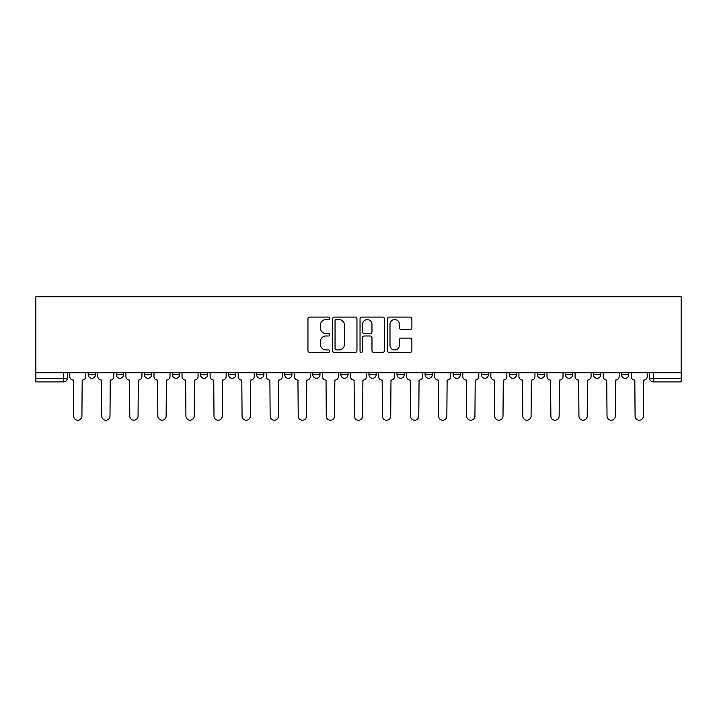 <?xml version="1.0" encoding="UTF-8"?>
<svg xmlns="http://www.w3.org/2000/svg" width="717" height="717" viewBox="0 0 717 717"><rect width="100%" height="100%" fill="white"/><g stroke="black" fill="none" stroke-linecap="round" stroke-linejoin="round"><path stroke-width="1.08" d="M329.712 318.321A1.237 1.237 0 0 0 328.476 317.084L309.708 317.084A1.766 1.766 0 0 0 307.943 318.85L307.943 350.64A1.766 1.766 0 0 0 309.708 352.405L328.476 352.405A1.237 1.237 0 0 0 329.712 351.178A1.237 1.237 0 0 0 328.476 349.941L326.047 349.941A5.655 5.655 0 0 1 320.391 344.285L320.391 341.633A5.655 5.655 0 0 1 326.047 335.986L328.476 335.986A1.237 1.237 0 0 0 329.712 334.749A1.237 1.237 0 0 0 328.476 333.513L326.047 333.513A5.655 5.655 0 0 1 320.391 327.857L320.391 325.204A5.655 5.655 0 0 1 326.047 319.558L328.476 319.558A1.237 1.237 0 0 0 329.712 318.321M397.012 372.715L397.012 374.695L404.209 374.695A3.603 3.603 0 0 1 400.606 378.298A3.603 3.603 0 0 1 397.012 374.695L397.012 372.715M312.791 372.715L312.791 374.695L319.988 374.695A3.603 3.603 0 0 1 316.394 378.298A3.603 3.603 0 0 1 312.791 374.695L312.791 372.715M256.65 372.715L256.65 374.695L263.847 374.695A3.603 3.603 0 0 1 260.244 378.298A3.603 3.603 0 0 1 256.65 374.695L256.65 372.715M228.58 372.715L228.58 374.695L235.776 374.695A3.603 3.603 0 0 1 232.174 378.298A3.603 3.603 0 0 1 228.58 374.695L228.58 372.715M172.43 372.715L172.43 374.695L179.626 374.695A3.603 3.603 0 0 1 176.032 378.298A3.603 3.603 0 0 1 172.43 374.695L172.43 372.715M410.124 329.533A1.766 1.766 0 0 0 411.89 327.768L411.89 318.85A1.766 1.766 0 0 0 410.124 317.084L389.277 317.084A1.766 1.766 0 0 0 387.512 318.85L387.512 350.64A1.766 1.766 0 0 0 389.277 352.405L410.124 352.405A1.766 1.766 0 0 0 411.89 350.64L411.89 339.867A1.766 1.766 0 0 0 410.124 338.101L401.197 338.101A1.766 1.766 0 0 0 399.432 339.867L399.432 345.209A4.723 4.723 0 0 1 394.708 349.941A4.723 4.723 0 0 1 389.985 345.209L389.985 324.281A4.723 4.723 0 0 1 394.708 319.558A4.723 4.723 0 0 1 399.432 324.281L399.432 327.768A1.766 1.766 0 0 0 401.197 329.533L410.124 329.533M681.15 372.715L35.85 372.715L35.85 296.775L681.15 296.775L681.15 381.892L653.259 381.892A3.603 3.603 0 0 1 649.656 378.298L681.15 378.298M356.958 318.85A1.766 1.766 0 0 0 355.184 317.084L334.346 317.084A1.766 1.766 0 0 0 332.58 318.85L332.58 350.64A1.766 1.766 0 0 0 334.346 352.405L355.184 352.405A1.766 1.766 0 0 0 356.958 350.64L356.958 318.85M361.816 317.084L382.654 317.084A1.766 1.766 0 0 1 384.42 318.85L384.42 350.64A1.766 1.766 0 0 1 382.654 352.405L373.736 352.405A1.766 1.766 0 0 1 371.971 350.64L371.971 337.752A1.766 1.766 0 0 0 370.205 335.986L364.281 335.986A1.766 1.766 0 0 0 362.515 337.752L362.515 351.178A1.237 1.237 0 0 1 361.278 352.405A1.237 1.237 0 0 1 360.042 351.178L360.042 318.85A1.766 1.766 0 0 1 361.816 317.084M649.656 372.715L649.656 378.298L649.656 372.715M67.344 372.715L67.344 378.298L67.344 372.715M63.741 372.715L63.741 381.892L35.85 381.892L35.85 378.298L67.344 378.298A3.603 3.603 0 0 1 63.741 381.892A3.603 3.603 0 0 0 67.344 378.298M35.85 372.715L35.85 378.298M621.585 372.715L621.585 374.695L628.782 374.695L628.782 372.715L628.782 374.695A3.603 3.603 0 0 1 625.188 378.298A3.603 3.603 0 0 1 621.585 374.695A3.603 3.603 0 0 0 625.188 378.298M600.712 374.695L600.712 372.715L600.712 374.695A3.603 3.603 0 0 1 597.118 378.298A3.603 3.603 0 0 1 593.515 374.695L600.712 374.695A3.603 3.603 0 0 1 597.118 378.298M593.515 372.715L593.515 374.695M572.641 372.715L572.641 374.695A3.603 3.603 0 0 1 569.038 378.298A3.603 3.603 0 0 1 565.444 374.695L572.641 374.695A3.603 3.603 0 0 1 569.038 378.298M565.444 372.715L565.444 374.695M544.57 372.715L544.57 374.695A3.603 3.603 0 0 1 540.968 378.298A3.603 3.603 0 0 1 537.374 374.695L544.57 374.695M537.374 372.715L537.374 374.695M516.5 372.715L516.5 374.695A3.603 3.603 0 0 1 512.897 378.298A3.603 3.603 0 0 1 509.294 374.695L516.5 374.695M509.294 372.715L509.294 374.695M488.42 372.715L488.42 374.695A3.603 3.603 0 0 1 484.826 378.298A3.603 3.603 0 0 1 481.224 374.695L488.42 374.695M481.224 372.715L481.224 374.695M460.35 372.715L460.35 374.695A3.603 3.603 0 0 1 456.756 378.298A3.603 3.603 0 0 1 453.153 374.695A3.603 3.603 0 0 0 456.756 378.298M453.153 372.715L453.153 374.695L460.35 374.695M432.279 372.715L432.279 374.695A3.603 3.603 0 0 1 428.676 378.298A3.603 3.603 0 0 1 425.082 374.695A3.603 3.603 0 0 0 428.676 378.298M425.082 372.715L425.082 374.695L432.279 374.695M404.209 372.715L404.209 374.695A3.603 3.603 0 0 1 400.606 378.298M376.138 372.715L376.138 374.695A3.603 3.603 0 0 1 372.535 378.298A3.603 3.603 0 0 1 368.941 374.695L376.138 374.695M368.941 372.715L368.941 374.695M348.059 372.715L348.059 374.695A3.603 3.603 0 0 1 344.465 378.298A3.603 3.603 0 0 1 340.862 374.695L348.059 374.695L348.059 372.715M340.862 372.715L340.862 374.695M319.988 372.715L319.988 374.695M291.918 372.715L291.918 374.695A3.603 3.603 0 0 1 288.324 378.298A3.603 3.603 0 0 1 284.721 374.695L291.918 374.695L291.918 372.715M284.721 372.715L284.721 374.695M263.847 372.715L263.847 374.695L263.847 372.715M235.776 374.695L235.776 372.715L235.776 374.695A3.603 3.603 0 0 1 232.174 378.298M207.706 372.715L207.706 374.695A3.603 3.603 0 0 1 204.103 378.298A3.603 3.603 0 0 1 200.5 374.695A3.603 3.603 0 0 0 204.103 378.298A3.603 3.603 0 0 0 207.706 374.695L207.706 372.715M200.5 372.715L200.5 374.695L207.706 374.695M179.626 372.715L179.626 374.695M151.556 372.715L151.556 374.695A3.603 3.603 0 0 1 147.962 378.298A3.603 3.603 0 0 1 144.359 374.695A3.603 3.603 0 0 0 147.962 378.298A3.603 3.603 0 0 0 151.556 374.695L144.359 374.695L144.359 372.715M116.288 372.715L116.288 374.695L123.485 374.695L123.485 372.715L123.485 374.695A3.603 3.603 0 0 1 119.882 378.298A3.603 3.603 0 0 1 116.288 374.695A3.603 3.603 0 0 0 119.882 378.298M88.218 372.715L88.218 374.695L95.415 374.695L95.415 372.715L95.415 374.695A3.603 3.603 0 0 1 91.812 378.298A3.603 3.603 0 0 1 88.218 374.695A3.603 3.603 0 0 0 91.812 378.298M336.291 319.558A1.237 1.237 0 0 0 335.054 320.795L335.054 348.704A1.237 1.237 0 0 0 336.291 349.941L338.845 349.941A5.655 5.655 0 0 0 344.501 344.285L344.501 325.204A5.655 5.655 0 0 0 338.845 319.558L336.291 319.558M371.971 324.371A4.723 4.723 0 0 0 367.247 319.648A4.723 4.723 0 0 0 362.515 324.371L362.515 331.747A1.766 1.766 0 0 0 364.281 333.513L370.205 333.513A1.766 1.766 0 0 0 371.971 331.747L371.971 324.371M69.773 372.715L69.773 376.497A3.603 3.603 0 0 0 73.367 380.091L73.636 416.084A4.141 4.141 0 0 0 77.777 420.225A4.141 4.141 0 0 0 81.917 416.084L82.186 380.091A3.603 3.603 0 0 0 85.789 376.497L85.789 372.715M97.844 372.715L97.844 376.497A3.603 3.603 0 0 0 101.438 380.091L101.715 416.084A4.141 4.141 0 0 0 105.847 420.225A4.141 4.141 0 0 0 109.988 416.084L110.257 380.091A3.603 3.603 0 0 0 113.86 376.497L113.86 372.715M125.914 372.715L125.914 376.497A3.603 3.603 0 0 0 129.517 380.091L129.786 416.084A4.141 4.141 0 0 0 133.927 420.225A4.141 4.141 0 0 0 138.058 416.084L138.327 380.091A3.603 3.603 0 0 0 141.93 376.497L141.93 372.715M153.985 372.715L153.985 376.497A3.603 3.603 0 0 0 157.588 380.091L157.857 416.084A4.141 4.141 0 0 0 161.997 420.225A4.141 4.141 0 0 0 166.138 416.084L166.407 380.091A3.603 3.603 0 0 0 170.001 376.497L170.001 372.715M182.055 372.715L182.055 376.497A3.603 3.603 0 0 0 185.658 380.091L185.927 416.084A4.141 4.141 0 0 0 190.068 420.225A4.141 4.141 0 0 0 194.208 416.084L194.477 380.091A3.603 3.603 0 0 0 198.071 376.497L198.071 372.715M210.135 372.715L210.135 376.497A3.603 3.603 0 0 0 213.729 380.091L213.998 416.084A4.141 4.141 0 0 0 218.138 420.225A4.141 4.141 0 0 0 222.279 416.084L222.548 380.091A3.603 3.603 0 0 0 226.151 376.497L226.151 372.715M238.205 372.715L238.205 376.497A3.603 3.603 0 0 0 241.799 380.091L242.068 416.084A4.141 4.141 0 0 0 246.209 420.225A4.141 4.141 0 0 0 250.35 416.084L250.618 380.091A3.603 3.603 0 0 0 254.221 376.497L254.221 372.715M266.276 372.715L266.276 376.497A3.603 3.603 0 0 0 269.879 380.091L270.148 416.084A4.141 4.141 0 0 0 274.279 420.225A4.141 4.141 0 0 0 278.42 416.084L278.689 380.091A3.603 3.603 0 0 0 282.292 376.497L282.292 372.715M294.346 372.715L294.346 376.497A3.603 3.603 0 0 0 297.949 380.091L298.218 416.084A4.141 4.141 0 0 0 302.359 420.225A4.141 4.141 0 0 0 306.491 416.084L306.768 380.091A3.603 3.603 0 0 0 310.362 376.497L310.362 372.715M322.417 372.715L322.417 376.497A3.603 3.603 0 0 0 326.02 380.091L326.289 416.084A4.141 4.141 0 0 0 330.429 420.225A4.141 4.141 0 0 0 334.57 416.084L334.839 380.091A3.603 3.603 0 0 0 338.433 376.497L338.433 372.715M350.496 372.715L350.496 376.497A3.603 3.603 0 0 0 354.09 380.091L354.359 416.084A4.141 4.141 0 0 0 358.5 420.225A4.141 4.141 0 0 0 362.641 416.084L362.91 380.091A3.603 3.603 0 0 0 366.504 376.497L366.504 372.715M378.567 372.715L378.567 376.497A3.603 3.603 0 0 0 382.161 380.091L382.43 416.084A4.141 4.141 0 0 0 386.571 420.225A4.141 4.141 0 0 0 390.711 416.084L390.98 380.091A3.603 3.603 0 0 0 394.583 376.497L394.583 372.715M406.638 372.715L406.638 376.497A3.603 3.603 0 0 0 410.232 380.091L410.509 416.084A4.141 4.141 0 0 0 414.641 420.225A4.141 4.141 0 0 0 418.782 416.084L419.051 380.091A3.603 3.603 0 0 0 422.654 376.497L422.654 372.715M434.708 372.715L434.708 376.497A3.603 3.603 0 0 0 438.311 380.091L438.58 416.084A4.141 4.141 0 0 0 442.721 420.225A4.141 4.141 0 0 0 446.852 416.084L447.121 380.091A3.603 3.603 0 0 0 450.724 376.497L450.724 372.715M462.779 372.715L462.779 376.497A3.603 3.603 0 0 0 466.382 380.091L466.65 416.084A4.141 4.141 0 0 0 470.791 420.225A4.141 4.141 0 0 0 474.932 416.084L475.201 380.091A3.603 3.603 0 0 0 478.795 376.497L478.795 372.715M490.849 372.715L490.849 376.497A3.603 3.603 0 0 0 494.452 380.091L494.721 416.084A4.141 4.141 0 0 0 498.862 420.225A4.141 4.141 0 0 0 503.002 416.084L503.271 380.091A3.603 3.603 0 0 0 506.865 376.497L506.865 372.715M518.929 372.715L518.929 376.497A3.603 3.603 0 0 0 522.523 380.091L522.792 416.084A4.141 4.141 0 0 0 526.932 420.225A4.141 4.141 0 0 0 531.073 416.084L531.342 380.091A3.603 3.603 0 0 0 534.945 376.497L534.945 372.715M546.999 372.715L546.999 376.497A3.603 3.603 0 0 0 550.593 380.091L550.862 416.084A4.141 4.141 0 0 0 555.003 420.225A4.141 4.141 0 0 0 559.143 416.084L559.412 380.091A3.603 3.603 0 0 0 563.015 376.497L563.015 372.715M575.07 372.715L575.07 376.497A3.603 3.603 0 0 0 578.673 380.091L578.942 416.084A4.141 4.141 0 0 0 583.073 420.225A4.141 4.141 0 0 0 587.214 416.084L587.483 380.091A3.603 3.603 0 0 0 591.086 376.497L591.086 372.715M603.14 372.715L603.14 376.497A3.603 3.603 0 0 0 606.743 380.091L607.012 416.084A4.141 4.141 0 0 0 611.153 420.225A4.141 4.141 0 0 0 615.285 416.084L615.562 380.091A3.603 3.603 0 0 0 619.156 376.497L619.156 372.715M631.211 372.715L631.211 376.497A3.603 3.603 0 0 0 634.814 380.091L635.083 416.084A4.141 4.141 0 0 0 639.223 420.225A4.141 4.141 0 0 0 643.364 416.084L643.633 380.091A3.603 3.603 0 0 0 647.227 376.497L647.227 372.715M653.259 372.715L653.259 381.892"/></g></svg>
